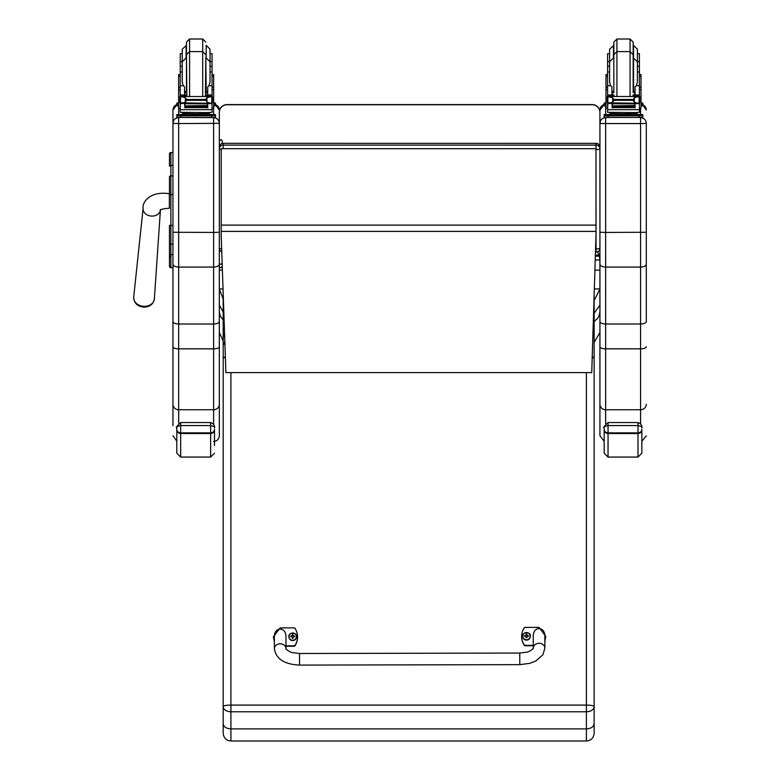<?xml version="1.0" encoding="UTF-8"?>
<svg xmlns="http://www.w3.org/2000/svg" width="780" height="780" viewBox="0 0 780 780"><rect width="100%" height="100%" fill="white"/><g stroke="black" fill="none" stroke-linecap="round" stroke-linejoin="round"><path stroke-width="1.17" d="M221.764 251.803A3.861 3.822 0 0 1 219.326 248.255A3.861 0.585 0 0 0 221.656 248.791M221.189 149.438A3.861 0.585 180 0 1 219.326 148.941A3.861 3.822 0 0 1 223.187 145.119L223.187 143.374A3.861 3.822 180 0 0 219.326 147.186A3.861 3.861 0 0 1 223.187 143.325L596.066 143.374A3.861 3.822 0 0 1 599.927 147.186L599.927 148.941A3.861 3.822 180 0 0 596.066 145.119L596.066 149.526A3.861 0.585 0 0 0 599.927 148.941L599.927 248.255A3.861 0.585 180 0 1 596.066 248.839L596.066 252.067A3.861 3.822 180 0 0 599.927 248.255A3.861 3.861 0 0 1 596.066 252.115L595.471 252.115M219.326 246.499L219.326 112.476A7.732 7.732 -0 0 1 227.048 104.744L592.205 104.744A7.732 7.732 -0 0 1 599.927 112.476L599.927 112.32A7.732 7.732 0 0 0 592.205 104.588L592.205 104.588A7.732 7.732 -0 0 1 599.927 112.32M223.187 148.541L223.187 145.119L596.066 145.119L596.066 143.374M599.927 311.61L599.001 316.036L597.402 318.649L594.136 321.389M599.927 305.136L594.136 313.199L594.136 337.048L594.136 295.21M594.331 288.961L599.927 288.961L594.136 300.631M597.451 251.862L599.264 255.148L599.927 259.994L599.927 110.058L599.927 321.545C600.268 323.037 602.17 323.856 605.65 324.012L605.65 232.421L599.927 232.274M599.264 256.142L595.345 256.142M599.264 255.148L595.374 255.148M223.187 299.032L219.326 288.961L219.326 270.133L222.388 270.133M223.187 320.024L220.252 316.036L219.326 311.688L219.326 305.136L223.187 312.078L223.187 401.875M219.326 317.216L219.326 435.747L219.326 232.274L213.603 232.421L213.603 267.082C217.074 266.916 218.985 265.96 219.326 264.235M223.031 288.961L219.326 288.961L219.326 279.796M594.916 270.133L599.927 270.133M227.048 104.744L227.048 104.588A7.732 7.732 0 0 0 219.326 112.32A7.732 7.732 -0 0 1 227.048 104.588L592.205 104.744M599.927 112.476L599.927 148.941M221.189 234.985L225.898 372.616L591.737 372.616L595.998 235.209L595.998 148.688L221.189 148.688L221.189 234.985M595.998 148.688L221.189 148.688M169.474 225.644L169.474 266.253A1.394 1.394 -0 0 0 170.869 267.647L172.955 267.647L170.869 267.647L170.869 225.41L172.955 225.41M171.025 256.064L169.474 257.605L169.474 243.36L169.474 253.939A1.394 0.731 0 0 0 170.869 254.68L172.955 254.68L172.955 270.368M172.955 194.61L170.869 194.61L170.869 225.41L169.474 225.41L169.474 243.36A1.394 0.731 -0 0 0 170.869 244.101L172.955 244.101M172.955 175.929L170.869 175.929A1.394 0.741 -0 0 0 169.474 176.67L169.474 194.61L170.869 194.61L170.869 152.529A1.394 1.394 -0 0 0 169.474 153.923L169.474 166.179A1.394 0.741 0 0 1 170.869 165.438L172.955 165.438M169.514 266.594L169.474 266.253A1.394 1.394 -0 0 0 170.869 267.647L169.474 266.253A1.394 1.394 -0 0 0 170.869 267.647L170.508 267.599M213.603 117.448L213.603 117.614C217.074 117.956 218.985 119.867 219.326 123.337L178.669 123.562L178.669 117.614C175.198 117.956 173.297 119.867 172.955 123.337L172.955 264.235C173.297 265.96 175.198 266.916 178.669 267.082L213.603 267.082L213.603 324.012C217.084 323.856 218.985 323.037 219.326 321.545M219.326 123.337L219.326 148.941M219.326 346.788A5.723 2.057 0 0 1 213.603 348.845L213.603 324.012L178.669 324.012L178.669 123.562L172.955 123.415M172.955 264.235L172.955 321.545C173.287 323.037 175.198 323.856 178.669 324.012L178.669 348.845L213.603 348.845L213.603 409.763A5.723 5.528 0 0 0 219.326 404.245M172.955 321.545L172.955 425.744M178.669 423.228L178.669 348.845A5.723 2.057 0 0 1 172.955 346.788L172.955 271.479M172.955 110.058A5.723 5.713 0 0 1 176.816 104.656L172.955 110.058L172.955 123.337M646.298 123.415L646.298 123.337C645.957 119.867 644.056 117.956 640.585 117.614L640.585 123.562L646.298 123.415L646.298 321.545C645.967 323.037 644.056 323.856 640.585 324.012L605.65 324.012L605.65 348.845A5.723 2.057 180 0 1 599.927 346.788L599.927 435.747L604.178 441.275M646.298 232.274L605.65 232.421L605.65 123.562L640.585 123.562L640.585 267.082C644.056 266.916 645.957 265.96 646.298 264.235M646.298 271.479L646.298 321.545M646.298 123.337L646.298 270.368M646.298 346.788A5.723 2.057 0 0 1 640.585 348.845L640.585 267.082L605.65 267.082C602.179 266.916 600.268 265.96 599.927 264.235M599.927 123.415L605.65 123.562L605.65 117.614C602.179 117.956 600.268 119.867 599.927 123.337M599.927 413.215L599.927 295.191M599.927 321.545L599.927 346.788M222.222 141.394L222.222 143.452M222.154 263.25A1.453 1.365 0 0 1 219.326 262.84L219.326 266.273C219.833 268.203 220.798 268.203 222.222 266.273L222.222 265.219L222.222 266.273A1.453 1.453 -0 0 1 220.769 267.725A1.453 1.453 -0 0 1 219.326 266.273L219.326 260.618M176.816 427.645L176.816 429.78A3.861 3.754 -0 0 0 180.677 433.534L180.677 422.546C176.738 426.309 175.451 428.005 176.816 427.645C176.056 427.021 177.343 426.338 180.677 425.578L210.629 425.578L210.629 422.546L180.677 422.546L210.629 422.546C216.372 424.798 213.934 428.981 214.49 427.645L214.49 427.645C215.251 427.021 213.964 426.338 210.629 425.578L210.629 433.534A3.861 3.754 0 0 0 214.49 429.78L214.49 445.565M176.816 429.78L176.816 453.209L180.677 457.07L180.677 433.534L210.629 433.534L210.629 457.07L214.49 453.209M641.852 429.283A3.861 3.588 180 0 1 637.991 432.871L608.049 432.871L608.049 422.546C604.1 426.309 602.813 428.005 604.178 427.645C603.418 427.021 604.705 426.338 608.049 425.578L637.991 425.578L637.991 422.546L608.049 422.546L637.991 422.546C643.744 424.798 641.297 428.981 641.852 427.645L641.852 427.645C642.623 427.021 641.326 426.338 637.991 425.578L637.991 433.534A3.861 3.754 0 0 0 641.852 429.78L641.852 453.209L637.991 457.07L608.049 457.07L608.049 432.871A3.861 3.588 180 0 1 604.178 429.283L604.178 453.209L608.049 457.07M604.178 427.645L604.178 429.283M212.043 61.6L212.043 72.004L210.034 72.004L210.034 49.199L210.034 61.6L212.043 61.6L212.043 53.664L210.034 53.664M180.229 66.271L182.247 66.271L182.247 72.004L180.229 72.004L180.229 61.6L182.247 61.6L182.247 53.664L180.229 53.664L180.229 61.6M207.714 92.596L205.793 92.635M186.478 92.635L184.558 92.596M212.121 74.568L213.661 74.568L213.661 108.196M207.714 92.537L205.793 92.586M186.478 92.586L184.558 92.537M178.61 108.196L178.61 74.568L180.16 74.568M213.661 102.95L215.455 103.038L215.455 105.827L213.661 105.914M215.455 104.286L213.661 104.374M178.61 104.374L176.816 104.286L176.816 103.038L178.61 102.95M178.61 105.914L176.816 105.827L176.816 104.286M215.455 103.038L215.455 104.579M176.816 103.038L176.816 104.579M205.793 57.398L205.423 96.34M189.569 39L202.703 39L202.703 51.597L189.569 51.597L189.569 39L186.478 42.091L186.478 57.398L186.478 44.791M186.478 45.337L182.247 49.199L182.247 62.517M180.229 66.817L180.229 57.544M212.043 57.544L212.043 66.817M184.558 93.454L186.469 96.34M205.813 96.34L207.714 93.454M184.558 103.282L180.434 103.623L180.229 109.668L212.043 109.668L212.043 103.984L211.107 102.95M207.714 103.282L207.714 107.884L207.344 103.282M184.928 103.282L184.928 107.884L184.558 103.623M185.006 106.216L207.266 106.216L207.266 105.505L185.006 105.885M185.006 107.601L207.266 107.601L207.266 106.967L185.006 106.967L207.266 106.938L207.266 106.275L185.006 106.275L185.006 107.279M212.043 96.476L212.043 95.189L210.112 97.061M212.043 72.004L212.043 95.189L207.714 95.189L207.714 96.34M212.043 103.984L212.043 102.853M181.36 96.525L210.922 96.525L206.944 97.734L205.569 99.469L186.703 99.469L185.328 97.734L181.36 96.525M180.901 102.823L209.908 103.282L206.944 102.024L205.569 99.469M205.569 100.318L186.703 100.318L185.328 102.024L182.374 103.282M184.558 96.34L184.558 95.014L180.229 95.014L180.229 96.476L180.229 72.004M180.229 102.853L180.229 103.984L180.229 102.853M207.714 95.189L207.714 86.853L209.011 85.683L210.034 82.017L210.034 61.796L206.173 57.934L206.173 45.337L210.034 49.199M211.312 102.853L212.365 102.853L212.365 96.817L210.922 96.525M179.907 102.59L180.502 102.677L180.502 96.837L179.907 96.817L179.907 102.59M209.908 103.282L212.365 102.59L211.77 102.677L211.77 96.837L212.365 96.476L210.902 96.515M207.811 113.656L207.811 114.816L196.141 114.992L184.47 114.816L184.47 113.656M196.141 114.992L196.141 113.831L182.656 113.48L182.656 112.544M209.615 112.544L209.615 113.48L196.141 113.831M207.266 103.282L207.266 103.779L207.266 103.282L185.006 103.282L185.006 103.779L185.006 103.282M212.365 102.853L212.365 102.239M179.907 102.823L179.907 102.239M184.558 95.014L184.558 86.853L183.261 85.683L180.229 85.683M184.558 95.189L180.229 95.189L182.169 97.061M180.434 103.623L181.165 102.95M186.703 100.318L186.703 99.469M212.043 109.112L212.043 112.32L207.382 112.612L180.229 112.32L180.229 109.668M207.811 114.475L215.455 114.572L215.455 115.82L176.816 115.82L176.816 114.572L176.816 116.113M176.816 114.572L184.47 114.475M207.811 114.533L212.316 114.582L207.811 114.68M184.47 114.68L179.956 114.631L184.47 114.533M207.002 115.811L212.316 115.762L207.002 115.811M179.956 115.811L185.269 115.762L179.956 115.811M215.455 115.82L215.455 117.37L211.595 117.468L176.816 117.37L176.816 115.82M215.455 114.572L215.455 116.113M186.478 57.398L186.849 96.34M186.108 45.337L186.108 57.934L182.247 61.796L182.247 82.017L183.261 85.683M212.043 70.141L212.043 79.423M180.229 79.423L180.229 70.141M639.405 61.6L639.405 72.004L637.396 72.004L637.396 49.199L637.396 61.6L639.405 61.6L639.405 53.664L637.396 53.664M607.6 66.271L609.609 66.271L609.609 72.004L607.6 72.004L607.6 61.6L609.609 61.6M635.076 92.596L633.165 92.635M613.841 92.635L611.92 92.596M639.483 74.568L641.024 74.568L641.024 108.196M635.076 92.537L633.165 92.586M613.841 92.586L611.92 92.537M605.972 108.196L605.972 74.568L607.523 74.568M609.609 53.664L607.6 53.664L607.6 61.6M641.024 102.95L642.817 103.038L642.817 105.827L641.024 105.914M642.817 104.286L641.024 104.374M605.972 104.374L604.178 104.286L604.178 103.038L605.972 102.95M605.972 105.914L604.178 105.827L604.178 104.286M642.817 103.038L642.817 104.579M604.178 103.038L604.178 104.579M633.165 44.791L633.165 57.398L633.165 42.091L630.074 39L630.074 96.34M633.165 57.398L633.165 54.688L630.074 51.597L616.931 51.597L616.931 39L613.841 42.091L613.841 57.398L613.841 44.791M613.841 45.337L609.609 49.199L609.609 62.517M607.6 66.817L607.6 57.544M639.405 57.544L639.405 66.817M611.92 93.454L613.831 96.34M633.175 96.34L635.076 93.454M611.92 103.282L607.795 103.623L607.6 109.668L639.405 109.668L639.405 103.984L638.469 102.95M635.076 103.282L635.076 107.884L634.706 103.282M612.3 103.282L612.3 107.884L611.92 103.623M612.368 106.216L634.627 106.216L634.627 105.505L612.368 105.885M612.368 107.601L634.627 107.601L634.627 106.967L612.368 106.967L634.627 106.938L634.627 106.275L612.368 106.275L612.368 107.279M639.405 96.476L639.405 95.189L637.475 97.061M639.405 72.004L639.405 95.189L635.076 95.189L635.076 96.34M639.405 103.984L639.405 102.853M638.674 102.853L637.27 103.282L634.306 102.024L632.931 100.318L634.306 97.734L638.284 96.525L608.819 96.476M608.264 102.823L637.27 103.282M632.931 100.318L614.065 100.318L612.69 102.024L609.736 103.282M607.269 96.515L612.69 97.734L614.065 100.318M611.92 96.34L611.92 95.014L607.6 95.014L607.6 96.476L607.6 72.004M607.6 103.984L607.6 108.206L605.972 108.206M635.076 95.189L635.076 86.853L636.373 85.683L637.396 82.017L637.396 61.796L637.396 66.271L639.405 66.271M607.269 102.59L607.864 102.677L607.864 96.837L607.269 96.817L607.269 102.59M639.132 102.677L639.727 102.59L639.727 96.817L638.284 96.525L639.727 96.476L639.132 96.837L639.132 102.677M635.173 113.656L635.173 114.816L623.503 114.992L611.832 114.816L611.832 113.656M623.503 114.992L623.503 113.831L610.018 113.48L610.018 112.544M636.977 112.544L636.977 113.48L623.503 113.831M634.627 103.282L634.627 103.779L634.627 103.282L612.368 103.282L612.368 103.779L612.368 103.282M639.727 102.853L639.727 102.239M607.269 97.061L607.269 96.476M611.92 95.014L611.92 86.853L610.623 85.683L607.6 85.683M611.92 95.189L607.6 95.189L609.531 97.061M607.795 103.623L608.527 102.95M639.405 109.112L639.405 112.32L634.745 112.612L607.6 112.32L607.6 109.668M635.173 114.475L642.817 114.572L642.817 115.82L604.178 115.82L604.178 114.572L604.178 116.113M604.178 114.572L611.832 114.475M635.173 114.533L639.678 114.582L635.173 114.68M611.832 114.68L607.318 114.631L611.832 114.533M634.364 115.811L639.678 115.762L634.364 115.811M607.318 115.811L612.632 115.762L607.318 115.811M642.817 115.82L642.817 117.37L638.957 117.468L604.178 117.37L604.178 115.82M642.817 114.572L642.817 116.113M616.931 96.34L616.931 51.597L613.841 54.688L613.841 92.167M633.165 54.688L633.165 92.167M613.47 45.337L613.47 57.934L609.609 61.796L609.609 82.017L610.623 85.683M639.405 70.141L639.405 79.423M607.6 79.423L607.6 70.141M224.63 335.692A7.732 2.321 0 0 0 223.187 337.048L223.187 723.635C223.645 726.833 226.22 728.578 230.909 728.89L230.909 711.769L586.404 711.769A7.732 5.158 -0 0 0 594.136 706.621A7.732 1.531 180 0 0 586.404 705.091L230.909 705.091A7.732 1.531 180 0 0 223.187 706.621A7.732 5.158 0 0 0 230.909 711.769L230.909 372.616M586.404 741L230.909 741L230.909 728.89L586.404 728.89L586.404 741C591.103 740.542 593.678 737.968 594.136 733.268L594.136 337.048L592.927 334.074M223.187 293.446L223.187 345.647L224.825 341.338M223.187 723.635L223.187 733.268C223.645 737.968 226.22 740.542 230.909 741M594.136 345.647L594.136 337.048A7.732 2.321 0 0 0 592.878 335.78M592.205 357.406A7.732 1.531 -0 0 1 594.136 358.42L594.136 401.875M594.136 723.635C593.678 726.833 591.103 728.578 586.404 728.89L586.404 372.616M519.802 664.648L299.549 665.087L299.53 653.494L299.549 665.087L299.53 653.494L519.773 653.055L519.802 664.648L529.757 663.351L536.075 660.865L542.89 654.781L544.879 648.112A5.792 4.826 179.9 0 0 544.879 648.102A5.792 4.826 179.9 0 0 539.068 643.295A5.792 4.826 179.9 0 0 533.286 648.131L533.257 636.373C532.945 626.057 545.103 626.018 544.85 636.343L544.879 648.112M533.276 645.352L524.579 645.372A15.931 15.619 180 0 1 524.54 627.403L539.029 627.374L545.815 636.373L544.859 640.984M521.664 636.363L521.664 636.743A15.931 15.619 -0 0 0 524.579 645.752L533.276 645.733M544.859 641.365L545.815 636.373M274.375 641.53L273.4 636.86L280.137 627.89L294.635 627.861A15.931 15.619 180 0 1 294.665 645.82L285.977 645.84M285.987 648.619L285.958 636.85C286.211 626.525 274.053 626.564 274.365 636.889L274.394 648.648A5.792 4.826 -0.1 0 1 280.176 643.812A5.792 4.826 -0.1 0 1 285.987 648.619C284.749 648.619 291.077 652.918 292.568 652.626L299.53 653.494M285.977 646.22L294.665 646.201A15.931 15.619 0 0 0 297.55 637.25L297.55 636.87M273.4 636.86L274.375 641.92M530.293 636.314A3.802 3.724 180 0 1 526.5 640.107A3.802 3.724 180 0 1 522.688 636.314M526.5 639.756A3.666 3.588 180 0 1 523.312 634.384A3.666 3.588 180 0 1 529.659 634.364A3.666 3.588 180 0 1 526.5 639.756M526.636 637.455A2923.216 249.444 91 0 0 526.734 637.767L527.514 636.129A4.943 0.546 -0.4 0 1 528.499 636.158A2.018 1.979 -0 0 0 528.499 635.69L528.352 635.71A2923.216 824.762 0 0 1 527.816 636.012L526.627 634.861A1.326 1.306 180 0 0 526.344 634.861A2923.216 250.078 -91 0 0 526.246 634.12L525.466 635.602A4.943 1.394 179.6 0 0 524.482 635.7A2.018 1.979 -0 0 0 524.482 636.178A4.943 0.546 0 0 1 525.476 636.139L526.256 637.767A2923.216 245.993 -91.4 0 0 526.354 637.455A1.326 1.306 180 0 0 526.636 637.455L527.514 636.314M525.476 636.139L526.354 637.455M528.499 635.69A4.943 1.394 180 0 0 527.514 635.602L526.724 634.12A2923.216 253.529 90.6 0 0 526.627 634.861M526.627 637.192L527.514 636.129M524.482 635.7L524.628 635.719A2923.216 824.752 -0.4 0 0 525.174 636.022A1.326 1.306 180 0 0 525.164 636.149M526.344 634.861L525.174 636.022M525.476 636.324L526.364 637.192M296.517 636.773A3.802 3.724 180 0 1 292.724 640.575A3.802 3.724 180 0 1 288.912 636.773M292.724 640.224A3.666 3.588 180 0 1 289.536 634.842A3.666 3.588 180 0 1 295.883 634.822A3.666 3.588 180 0 1 292.724 640.224M292.861 637.923A2923.216 249.444 91 0 0 292.958 638.235L293.738 636.597A4.943 0.546 -0.4 0 1 294.723 636.626A2.018 1.979 -0 0 0 294.723 636.158L294.577 636.168A2923.216 824.762 0 0 1 294.04 636.48L292.861 635.329A1.326 1.306 180 0 0 292.568 635.329A2923.216 250.078 -91 0 0 292.471 634.579L291.7 636.07A4.943 1.394 179.6 0 0 290.706 636.168A2.018 1.979 -0 0 0 290.716 636.636A4.943 0.546 0 0 1 291.7 636.607L292.49 638.235A2923.216 245.993 -91.4 0 0 292.578 637.923A1.326 1.306 180 0 0 292.861 637.923L293.738 636.782M291.7 636.607L292.578 637.923M294.723 636.158A4.943 1.394 180 0 0 293.738 636.061L292.948 634.579A2923.216 253.529 90.6 0 0 292.861 635.329M292.851 637.65L293.738 636.597M290.706 636.168L290.852 636.178A2923.216 824.752 -0.4 0 0 291.398 636.49A1.326 1.306 180 0 0 291.389 636.607M292.568 635.329L291.398 636.49M291.7 636.782L292.588 637.65M595.998 149.526L596.066 248.839L595.569 248.839M599.927 259.994L595.228 259.994M595.998 225.108L221.189 225.108M595.998 231.387L221.189 231.387M170.869 152.529L172.955 152.529L170.869 152.529L169.474 153.933M178.669 117.448L213.603 117.614L213.603 232.421L172.955 232.274M172.955 404.245A5.723 5.528 0 0 0 178.669 409.763L213.603 409.763L213.603 424.261M215.455 104.656A5.723 5.713 0 0 1 219.326 110.058L215.455 104.647M213.603 108.206L213.603 114.484M178.669 114.484L178.669 108.206M640.585 423.764L640.585 409.763L605.65 409.763L605.65 348.845L640.585 348.845L640.585 409.763A5.723 5.528 0 0 0 646.298 404.245M642.817 104.803A5.723 5.713 0 0 1 646.298 110.058L642.817 104.803M640.585 108.206L640.585 114.484M640.585 117.458L605.65 117.448M605.65 423.56L605.65 409.763A5.723 5.528 180 0 1 599.927 404.245M605.65 114.494L605.65 105.904M604.178 104.539A5.723 5.713 180 0 0 599.927 110.058L604.178 104.53M169.474 193.772L169.357 193.762C150.374 190.661 142.048 202.098 143.111 208.289A8.697 6.932 5 0 0 143.969 211.975A8.697 6.932 5 0 0 151.759 216.089A8.697 6.932 5 0 0 160.407 210.054M169.357 193.762L169.357 208.26C164.063 208.582 161.002 209.245 160.173 210.259L160.456 209.528M144.017 306.345A10.374 8.268 -175 0 1 133.702 297.043C133.897 303.02 137.29 306.384 143.9 307.144C149.838 306.988 153.319 304.219 154.362 298.837A10.374 8.268 -175 0 1 144.017 306.345M214.49 429.283A3.861 3.588 180 0 1 210.629 432.871L180.677 432.871A3.861 3.588 180 0 1 176.816 429.283M604.178 429.78A3.861 3.754 -0 0 0 608.049 433.534L637.991 433.534L637.991 457.07M212.121 76.343L213.661 76.343M178.61 76.343L180.16 76.343M211.838 103.623L207.714 103.623M185.328 102.024L185.328 97.734M206.944 102.024L206.944 97.734M180.229 89.729L178.61 89.729M213.661 89.729L212.043 89.729M212.365 102.823L211.37 102.823M212.043 85.683L209.011 85.683M212.043 95.014L207.714 95.014M186.381 115.109L205.891 115.109M180.677 115.918L180.677 117.468M211.595 115.918L211.595 117.468M205.793 54.688L202.703 51.597L202.703 96.34M186.478 54.688L189.569 51.597L189.569 96.34M207.714 91.309L206.173 91.63L205.793 57.934M186.478 57.934L186.478 91.63M639.483 76.343L641.024 76.343M605.972 76.343L607.523 76.343M635.076 91.309L633.535 91.63L633.535 45.337L637.396 49.199M639.2 103.623L635.076 103.623M612.69 102.024L612.69 97.734M632.931 99.469L614.065 99.469M634.306 102.024L634.306 97.734M607.6 89.729L605.972 89.729M641.024 89.729L639.405 89.729M639.727 102.823L638.732 102.823M639.405 85.683L636.373 85.683M639.405 95.014L635.076 95.014M613.753 115.109L633.253 115.109M608.049 115.918L608.049 117.468M638.957 115.918L638.957 117.468M613.841 57.934L613.841 91.63M225.352 356.811A7.732 2.321 180 0 0 223.187 358.42A7.732 1.531 -0 0 1 225.371 357.357M594.136 358.42A7.732 2.321 180 0 0 592.225 356.889M274.394 648.648L274.394 648.648C275.964 658.905 284.349 664.384 299.549 665.087M526.5 639.971A3.802 3.724 -0 0 0 530.293 636.236A3.802 3.724 -0 0 0 526.49 632.512A3.802 3.724 -0 0 0 522.688 636.236A3.802 3.724 -0 0 0 526.5 639.971M292.724 640.429A3.802 3.724 -0 0 0 296.517 636.704A3.802 3.724 -0 0 0 292.715 632.98A3.802 3.724 -0 0 0 288.912 636.704A3.802 3.724 -0 0 0 292.724 640.429M292.481 638.362A2.018 1.979 -0 0 0 292.968 638.362M219.326 248.255A3.861 3.861 0 0 0 221.764 251.843M599.927 147.186A3.861 3.861 0 0 0 596.066 143.325L223.187 143.325M594.136 342.488L599.927 332.446M223.187 341.094L219.326 332.456M592.205 104.588L227.048 104.588M170.869 267.647L172.955 267.647M213.603 441.47C217.074 441.129 218.985 439.218 219.326 435.747M176.816 441.158L172.955 435.747M641.852 441.324L646.298 435.747M143.111 208.289L133.702 297.043M160.417 210.054L154.362 298.837M222.222 141.17C221.744 139.24 220.769 139.24 219.326 141.17M210.629 457.07L180.677 457.07M202.703 39L205.793 42.091M178.61 108.206L180.229 108.206M212.043 108.206L213.661 108.206M212.043 87.243L213.661 87.243M178.61 87.243L180.229 87.243M185.006 103.779L207.266 103.779M179.907 102.853L180.96 102.853M210.034 66.271L212.043 66.271M179.907 96.476L181.457 96.476M210.814 96.476L212.365 96.476M205.267 114.855L205.988 115.128M186.293 115.128L187.005 114.855M184.558 91.309L186.108 91.63M616.931 39L630.074 39M639.405 108.206L641.024 108.206M639.405 87.243L641.024 87.243M605.972 87.243L607.6 87.243M612.368 103.779L634.627 103.779M607.269 102.853L608.332 102.853M638.176 96.476L639.727 96.476M632.629 114.855L633.35 115.128M613.655 115.128L614.367 114.855M632.794 96.34L633.165 94.877M614.211 96.34L613.841 94.877M633.165 57.934L637.396 61.796M611.92 91.309L613.47 91.63M223.187 337.048L224.572 333.889M533.286 648.131C534.739 647.897 528.226 652.499 526.724 652.168L519.773 653.055M530.293 636.383L530.293 636.236C531.707 631.927 521.8 631.498 522.688 636.236L522.688 636.383M296.517 636.841L296.517 636.704C297.931 632.395 288.035 631.956 288.912 636.704L288.912 636.841"/></g></svg>
